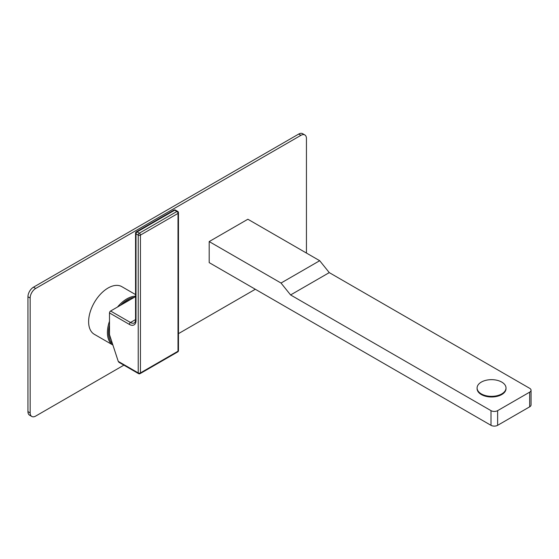 <?xml version="1.0" encoding="UTF-8"?>
<svg xmlns="http://www.w3.org/2000/svg" width="559" height="559" viewBox="0 0 559 559"><rect width="100%" height="100%" fill="white"/><g stroke="black" fill="none" stroke-linecap="round" stroke-linejoin="round"><path stroke-width="0.84" d="M529.673 392.145A4.689 2.704 0 0 0 531.05 390.231A4.689 2.704 0 0 0 529.673 388.316L329.272 272.617L290.596 294.949L281.023 283.043L209.192 241.572L209.192 262.625L490.998 425.329L490.998 410.648A4.689 2.704 0 0 0 497.629 410.648L529.673 392.145L529.673 406.826L497.629 425.329A4.689 2.704 180 0 1 490.998 425.329M531.05 390.231L531.05 404.912A4.689 2.704 180 0 1 529.673 406.826M209.192 241.572L247.868 219.24L319.706 260.711L329.272 272.617M306.444 253.052L306.444 138.527A7.812 4.514 120 0 0 304.823 134.95A7.812 4.514 120 0 0 300.917 135.334L35.685 288.465A7.812 4.514 120 0 0 30.158 298.038L30.158 412.884A7.812 4.514 120 0 0 31.779 416.462A7.812 4.514 120 0 0 35.685 416.078L123.881 365.16M178.468 333.639L255.33 289.262M112.897 345.029L94.317 334.303A27.51 15.883 -60 0 1 88.622 321.711A27.51 15.883 -60 0 1 100.627 294.027A27.51 15.883 -60 0 1 121.827 286.655L135.558 294.586M31.779 416.462L29.571 415.183A7.812 4.514 -60 0 1 27.95 411.606L27.95 296.759A7.812 4.514 -60 0 1 33.477 287.193L298.709 134.062A7.812 4.514 -60 0 1 302.615 133.671L304.823 134.95M135.558 296.214A27.51 15.883 120 0 0 117.509 307.031M109.487 321.243A27.51 15.883 120 0 0 107.412 332.556A27.51 15.883 120 0 0 112.897 345.022M109.487 325.065A26.727 15.428 120 0 0 108.516 332.556A26.727 15.428 120 0 0 112.429 343.589M134.272 297.353A26.727 15.428 120 0 0 120.555 305.27M109.487 333.332A25.4 14.66 -60 0 1 109.452 332.011A25.4 14.66 -60 0 1 109.487 330.648M123.888 303.348A25.4 14.66 -60 0 1 130.932 299.275M111.262 340.04A25.4 14.66 -60 0 1 109.69 335.239M319.706 260.711L281.023 283.043M490.998 410.648L290.596 294.949M506.007 388.002L506.007 388.638A14.457 8.343 0 0 1 497.084 396.352A14.457 8.343 0 0 1 481.327 394.542A14.457 8.343 180 0 1 477.093 388.638L477.093 388.002A14.457 8.343 180 0 1 486.016 380.288A14.457 8.343 180 0 1 501.772 382.097A14.457 8.343 0 0 1 506.007 388.002A14.457 8.343 0 0 1 497.084 395.709A14.457 8.343 0 0 1 481.327 393.899A14.457 8.343 180 0 1 477.093 388.002M138.548 373.629A1.565 1.565 0 0 0 140.113 373.629A1.565 0.901 -120 0 0 140.435 372.909A1.565 0.901 0 0 1 138.227 372.909A1.565 0.901 -60 0 0 138.548 373.629L118.941 362.302L118.249 361.38L138.227 372.909L138.227 235.094L136.012 233.816L136.012 320.593A9.377 5.415 60 0 1 129.381 324.416L109.487 312.935A1.565 0.901 -60 0 1 110.598 311.021L135.558 296.612M109.487 312.935L109.487 334.624L118.249 361.38M178.468 350.577A1.565 0.901 180 0 1 178.007 351.22A1.565 0.901 -120 0 1 177.685 351.932A1.565 1.565 0 0 0 178.468 350.577L178.468 212.762A1.565 0.901 180 0 1 178.007 213.398L178.007 351.22L140.435 372.909L140.435 235.094L178.007 213.398A1.565 0.901 60 0 0 176.903 211.484A1.565 0.901 -60 0 1 177.685 211.407L175.477 210.128A1.565 0.901 120 0 0 174.694 210.205A1.565 0.901 -120 0 0 173.912 210.128L136.34 231.824A1.565 1.565 0 0 0 135.558 233.18L135.558 319.951C135.509 321.278 135.124 322.257 134.398 322.892A7.812 4.514 60 0 1 130.485 322.501L110.598 311.021M135.558 233.18A1.565 0.901 180 0 0 136.012 233.816A1.565 0.901 120 0 1 137.116 231.901L139.331 233.18A1.565 0.901 -60 0 0 138.227 235.094A1.565 0.901 0 0 0 140.435 235.094A1.565 0.901 60 0 0 139.331 233.18L176.903 211.484L174.694 210.205L137.116 231.901A1.565 0.901 -120 0 0 136.34 231.824M30.158 412.884L27.95 411.606M300.917 135.334L298.709 134.062M35.685 288.465L33.477 287.193M30.158 298.038L27.95 296.759M497.629 425.329L497.629 410.648M129.381 324.416A1.565 0.901 -60 0 1 130.485 322.501L135.558 319.58M136.012 320.593A1.565 0.901 180 0 1 135.558 319.951M175.477 210.128A1.565 1.565 0 0 0 173.912 210.128M178.468 212.762A1.565 1.565 0 0 0 177.685 211.407M177.685 351.932L140.113 373.629"/></g></svg>
